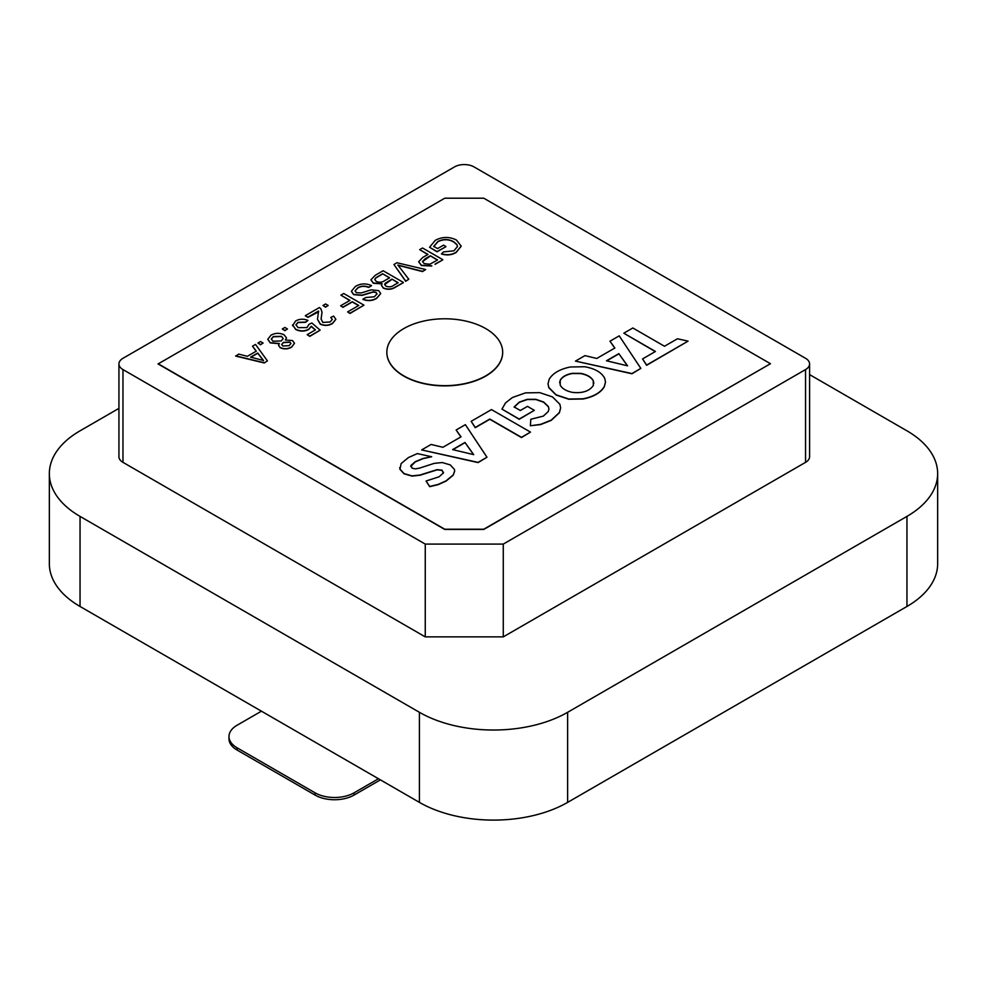 <?xml version="1.0" encoding="UTF-8"?>
<svg xmlns="http://www.w3.org/2000/svg" width="987" height="987" viewBox="0 0 987 987"><rect width="100%" height="100%" fill="white"/><g stroke="black" fill="none" stroke-linecap="round" stroke-linejoin="round"><path stroke-width="1.48" d="M403.806 375.874A57.925 33.435 0 0 0 466.925 383.116A57.925 33.435 0 0 0 502.679 352.223A57.925 33.435 0 0 0 485.715 328.585A57.925 33.435 0 0 0 422.596 321.33A57.925 33.435 0 0 0 386.842 352.223A57.925 33.435 0 0 0 403.806 375.874M502.679 352.334A57.925 33.435 180 0 1 502.679 352.445A57.925 33.435 180 0 1 466.925 383.351A57.925 33.435 180 0 1 403.806 376.096A57.925 33.435 180 0 1 386.842 352.445A57.925 33.435 180 0 1 386.842 352.334M770.452 363.709L483.766 529.451L444.767 529.451L158.08 363.944L444.767 198.202L483.766 198.202L770.452 363.709L483.766 529.229L444.767 529.229L158.08 363.709M805.552 369.57A13.793 7.958 0 0 0 809.587 363.944A13.793 7.958 0 0 0 805.552 358.306L474.019 166.902A13.793 7.958 0 0 0 454.513 166.902L122.968 358.306A13.793 7.958 0 0 0 118.933 363.944A13.793 7.958 0 0 0 122.968 369.57L425.261 544.096L503.271 544.096L805.552 369.57L805.552 462.348A13.793 7.958 0 0 0 809.587 456.722L809.587 363.944M805.552 462.348L503.271 636.874L503.271 544.096M503.271 636.874L425.261 636.874L425.261 544.096M425.261 636.874L122.968 462.348L122.968 369.57M118.933 363.944L118.933 456.722A13.793 7.958 0 0 0 122.968 462.348M609.966 341.194L619.219 335.851L640.834 368.398L631.927 373.555L575.483 361.106L584.946 355.628L596.765 358.466L614.876 348.004L609.966 341.194L614.753 348.078M575.483 361.106L631.927 373.777L640.834 368.398M548.019 383.894L548.809 387.706L556.1 395.034L568.796 399.241L583.144 399.007C593.557 396.897 600.602 392.826 604.291 386.805L605.5 382.105M264.245 362.957L267.415 360.897L264.245 362.957L235.708 356.085L238.743 354.111L247.355 356.319L256.312 351.15L252.487 346.178L256.188 351.224M257.928 343.032L260.519 344.759L263.11 343.032L260.519 344.525L257.928 343.032L260.519 341.539L263.11 343.032M285.625 339.935L286.464 337.949M278.556 345.388L280.246 347.757C284.17 349.423 287.933 349.238 291.535 347.202L294.484 343.402M267.81 339.343L270.29 342.908L279.321 343.71M282.294 328.967L284.885 330.682L287.476 328.967L284.885 330.46L282.294 328.967L284.885 327.462L287.476 328.967M295.927 324.97L297.926 322.564L305.625 322.305L307.956 320.43L305.625 322.083L297.926 322.342L295.927 324.859L298.148 327.635L306.994 327.573L308.993 324.328L311.843 322.983L320.146 330.164L309.77 336.148L307.179 334.655L315.433 329.892L311.25 326.253L308.697 329.288C304.341 331.398 300.011 331.385 295.705 329.226L292.559 324.896L295.705 329.448C300.011 331.607 304.341 331.632 308.697 329.51L311.25 326.475L315.272 329.979M307.179 334.655L309.77 336.37L320.146 330.164M305.365 315.643L319.369 307.562L320.861 308.758L322.009 312.2L321.096 319.023L322.811 322.428L330.176 321.972L332.286 319.418L330.768 317.444L333.618 316.087L335.839 319.282L332.446 323.354C328.56 325.587 324.501 325.784 320.269 323.946L317.493 319.22L318.579 311.004L307.956 317.135L305.365 315.865L307.956 317.37L318.653 311.855M321.096 319.134L322.009 312.299M330.768 317.444L332.286 319.529M317.493 319.332L320.269 324.168C324.501 326.006 328.56 325.809 332.446 323.576L335.839 319.393M322.996 305.464L325.587 307.191L328.177 305.464L325.587 306.957L322.996 305.464L325.587 303.971L328.177 305.464M347.621 311.904L349.953 313.471L363.956 305.168L349.953 313.249L347.621 311.904L358.762 305.464L352.285 301.726L342.958 307.117L340.626 305.76L349.953 300.381L340.885 295.138L343.735 293.497L363.956 305.168M340.626 305.76L342.958 307.339L352.285 301.948L358.577 305.575M340.885 295.138L349.756 300.492M355.098 291.005L357.775 288.007C361.193 286.045 364.808 285.848 368.62 287.427L371.47 285.786L368.62 287.205C364.808 285.625 361.193 285.811 357.775 287.772L355.098 290.894L356.332 292.683L361.365 292.929L371.198 289.845L378.638 290.597L380.698 293.484L376.775 298.062C372.506 300.714 367.88 301.084 362.92 299.184L365.77 297.531L374.332 296.779L377.022 293.879L375.973 292.349L373.394 291.77L362.106 295.162L353.617 294.41L351.409 291.264L355.32 286.501C360.378 283.442 365.77 283.121 371.47 285.564M362.92 299.184L362.92 299.406C367.88 301.319 372.506 300.936 376.775 298.284L380.698 293.595M351.409 291.375L353.617 294.632L362.106 295.384L373.394 292.004L375.973 292.571L377.022 293.99M395.503 287.168L403.35 282.64L395.503 286.946C391.777 289.351 387.731 289.672 383.338 287.92L383.338 288.142C387.731 289.907 391.777 289.573 395.503 287.168L395.503 286.946M381.488 285.44L383.338 288.142M370.952 279.901L373.37 283.294L382.031 283.874M397.909 265.281L422.535 271.573L425.656 269.55L422.535 271.339L397.909 265.059L408.803 279.272L405.682 281.073L393.924 264.516L396.971 262.752L425.656 269.55M393.924 264.516L405.682 281.295L408.803 279.272M435.07 264.331L442.756 259.889L435.07 264.109M418.685 261.839L421.387 265.515L431.775 266.009M431.775 265.787L421.387 265.293L418.685 261.728L422.818 257.41L427.988 254.436L419.685 249.637L427.79 254.547M429.579 247.268L437.056 251.808L445.865 246.725L437.056 251.586L429.579 247.268L435.242 240.359C442.201 236.621 449.258 236.51 456.401 240.001L461.188 246.133L456.204 252.203C451.886 254.843 447 255.374 441.534 253.795L443.496 251.907L453.921 250.821L457.524 246.503L456.882 244.505L453.65 241.716C448.456 238.866 443.175 238.817 437.809 241.568L433.737 246.38L437.574 248.588L443.533 245.146L445.865 246.503M441.534 253.795L441.534 254.017C447 255.596 451.886 255.065 456.204 252.425L461.188 246.244M433.737 246.602L437.809 241.79C443.175 239.039 448.456 239.088 453.65 241.938L456.882 244.739L457.512 246.614M456.117 430.011L465.37 424.669L486.986 457.228L478.078 462.372L421.634 449.924L431.097 444.458L442.916 447.284L461.028 436.834L456.117 430.011L460.904 436.896M421.634 449.924L478.078 462.595L486.986 457.228M642.549 358.923L646.621 365.289L688.087 341.132L646.621 365.067L642.549 358.923L655.454 351.471L623.809 333.199L632.84 327.98L664.485 346.252L677.452 338.775L688.087 341.132M623.809 333.199L655.269 351.582M443.36 473.18L441.991 470.367L437.081 469.874L419.956 475.253L412.011 476.104L404.065 473.797L399.969 469.343L399.71 467.665M431.664 456.747L417.341 453.588L408.371 457.586L401.154 463.557L399.969 469.121L404.065 473.563L412.011 475.882L419.956 475.031L437.081 469.652L441.991 470.145L443.36 472.958L439.129 476.77L426.063 481.027L429.678 486.468L438.166 484.42L446.087 480.842L453.267 474.895L454.674 470.959L454.402 469.356L450.232 464.889L442.225 462.545L434.231 463.359L419.5 468.134L415.367 468.874L412.085 468.183L410.925 465.469L415.317 461.657L423.078 458.424L431.664 456.747L423.078 458.647L415.317 461.879L410.752 466.432M454.674 471.07L453.267 475.117L446.087 481.076L438.166 484.642L429.678 486.69L426.063 481.027M530.488 432.109L521.469 437.549L489.811 419.278L475.228 427.692L471.157 421.326L475.228 427.47L489.811 419.056L521.469 437.327L530.488 432.109L491.489 409.593L471.157 421.326M560.641 408.013L559.395 412.763L551.227 420.363L540.568 424.595L530.389 425.755L540.568 424.373L551.227 420.141L559.395 412.529L560.641 407.902L559.851 404.238L552.473 396.897L539.753 392.641L525.454 392.875L512.389 397.527L505.492 402.943L501.939 409.099L519.211 419.068L534.337 410.333L527.477 406.373L520.322 410.506L514.165 406.952L519.335 402.091L527.206 399.328L535.818 399.303L543.64 402.005L548.377 406.545L548.945 408.926L548.266 411.517L543.368 416.095L530.821 419.253L530.389 425.52M548.945 409.037L548.377 406.767L543.64 402.227L535.818 399.525L527.206 399.55L519.335 402.326L514.165 407.175M534.337 410.333L519.211 419.29L501.939 409.099M289.882 342.033L283.429 342.378L281.677 344.463L282.763 345.993L289.166 345.647L290.918 343.525L289.882 342.033L290.918 343.636M281.677 344.574L283.429 342.6L289.882 342.255M291.535 346.98C287.933 349.016 284.17 349.201 280.246 347.535L278.544 345.277L279.321 343.488L270.29 342.686L267.81 339.232L271.018 335.173C275.262 332.878 279.617 332.742 284.096 334.79L286.464 337.838L285.342 340.009L292.485 340.54L294.484 343.291L291.535 347.202M281.554 336.32L273.325 336.53L271.302 339.022L272.918 341.218L281.196 340.971L283.17 338.529L281.554 336.32L283.17 338.64M271.302 339.133L273.325 336.764L281.554 336.542M292.608 325.772L295.594 320.985C299.493 318.85 303.614 318.665 307.956 320.43M391.95 279.124L385.189 283.306L384.622 284.478L385.942 286.131C388.977 287.316 391.703 286.958 394.084 285.07L398.168 282.714L391.95 279.124L397.971 282.825M384.622 284.601L391.95 279.346M383.338 287.92L381.488 285.329L382.031 283.651L373.37 283.072L370.952 279.777L375.282 275.274L383.129 270.746L403.35 282.418M382.611 273.732L375.837 277.766L374.752 279.432L376.269 281.443C379.427 282.714 382.302 282.405 384.893 280.505L389.618 277.779L382.611 273.732L389.421 277.89M374.752 279.555L375.837 277.989L382.611 273.967M419.685 249.637L422.535 247.996L442.756 259.667M430.32 255.781L425.163 258.754L422.498 261.53L424.163 263.603L429.838 264.232L437.574 259.963L430.32 255.781L437.377 260.087M422.51 261.641L430.32 256.003M452.614 449.603L473.723 454.649L464.976 442.46L452.614 449.603M464.976 442.46L473.538 454.612M452.885 449.665L464.976 442.682M443.484 472.23L443.36 472.958M410.752 466.32L410.925 465.691M560.221 385.214C562.343 388.792 566.513 391.197 572.731 392.419C582.601 393.406 589.461 391.099 593.31 385.485L593.249 380.575C591.127 376.985 586.969 374.579 580.751 373.357L572.238 373.333C566.168 374.468 562.146 376.787 560.172 380.291L560.221 385.214M559.604 382.796L560.172 380.526C562.146 377.009 566.168 374.69 572.238 373.555L580.751 373.579C586.969 374.801 591.127 377.207 593.249 380.797L593.866 383.215M570.35 366.979L584.711 366.745C594.927 368.546 601.589 372.383 604.698 378.292L605.5 381.994L604.291 386.583C600.602 392.604 593.557 396.675 583.144 398.785L568.796 399.019L556.1 394.8L548.809 387.484L548.019 383.77L549.204 379.193C552.868 373.185 559.913 369.113 570.35 366.979M618.824 353.642L606.462 360.773L627.572 365.832L618.824 353.642L627.387 365.782M606.734 360.847L618.824 353.864M252.487 346.178L255.522 344.426L267.415 360.897M264.245 362.735L235.708 355.863M261.234 357.528L257.755 353.013L250.575 357.158L263.504 360.465L261.234 357.528L263.504 360.699M250.846 357.22L257.755 353.235L261.234 357.75M118.933 408.371L80.046 430.825A104.807 60.503 0 0 0 49.35 473.612L49.35 563.688A104.807 60.503 0 0 0 80.046 606.474L419.413 802.382A104.807 60.503 0 0 0 567.624 802.382L906.954 606.474A104.807 60.503 0 0 0 937.65 563.688L937.65 473.612A104.807 60.503 0 0 0 906.954 430.825L809.587 374.604M49.35 473.612A104.807 60.503 0 0 0 80.046 516.398L419.413 712.306A104.807 60.503 0 0 0 567.624 712.306L906.954 516.386A104.807 60.503 0 0 0 937.65 473.612M80.046 606.474L80.046 516.398M378.453 778.743L354.074 792.82A27.574 15.928 180 0 1 315.063 792.82L237.053 747.776A27.574 15.928 180 0 1 228.984 736.512A27.574 15.928 180 0 1 237.053 725.26L261.432 711.183M380.402 779.866L354.074 795.066A27.574 15.928 180 0 1 315.063 795.066L237.053 750.034A27.574 15.928 180 0 1 228.984 738.769L228.984 736.512M906.954 606.474L906.954 516.386M567.624 802.382L567.624 712.306M419.413 802.382L419.413 712.306M354.074 795.066L354.074 792.82M315.063 795.066L315.063 792.82M237.053 750.034L237.053 747.776"/></g></svg>
